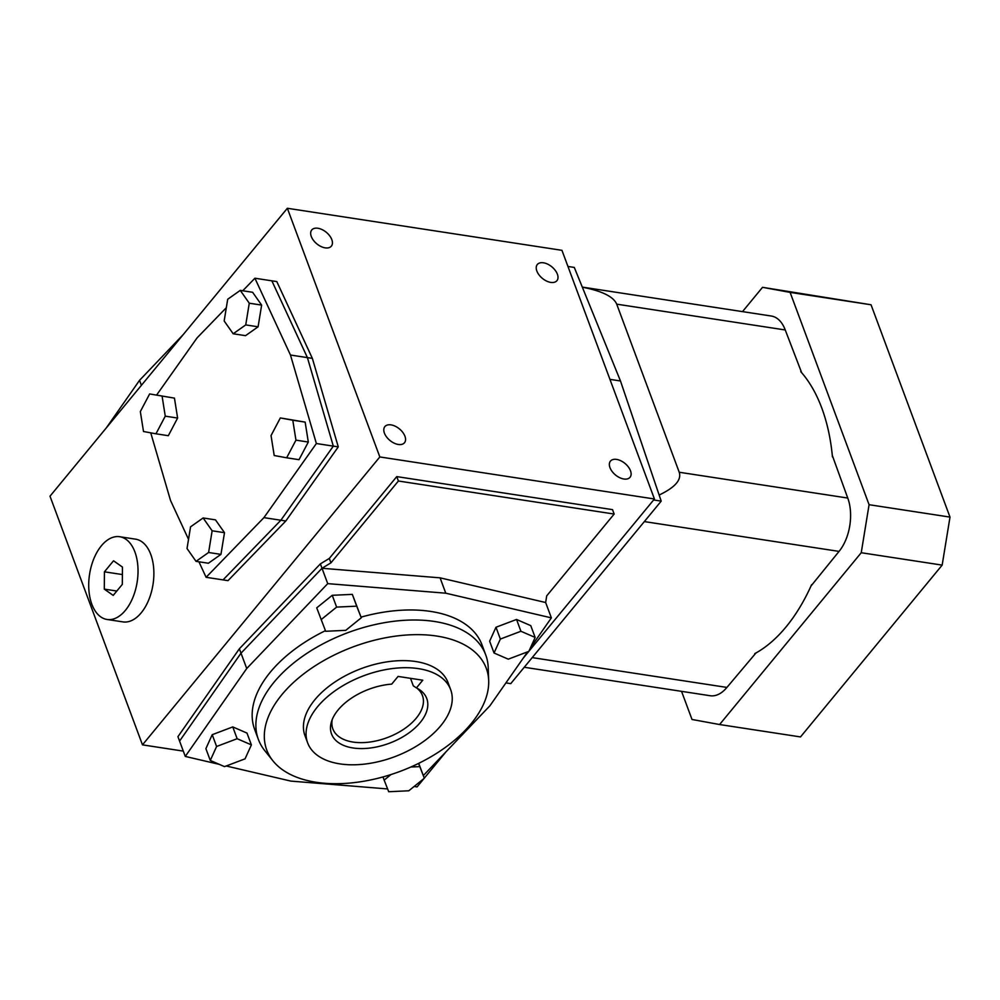 <?xml version="1.0" encoding="UTF-8"?>
<svg xmlns="http://www.w3.org/2000/svg" width="1000" height="1000" viewBox="0 0 1000 1000"><rect width="100%" height="100%" fill="white"/><g stroke="black" fill="none" stroke-linecap="round" stroke-linejoin="round"><path stroke-width="1.5" d="M567.962 266.462L574.3 267.438L620.475 380.975L661.213 501.125L510.75 683.637L505.925 682.9M312.362 358.375L338.275 446.875L285.825 520.988L227.987 580.65L223.05 579.888L280.875 520.237L333.325 446.125L307.413 357.625L271.85 280.825L276.8 281.575L312.362 358.375L307.413 357.625L271.85 280.825L254.913 278.225L242.75 290.775M142.475 744.862L379.837 456.95L287.35 208.275L50 496.2L142.475 744.862L183.312 751.112M107.037 619.462L122.888 621.888A41.85 24.112 -81.3 0 0 148.688 600.037A41.85 24.112 -81.3 0 0 150.762 554.4A41.85 24.112 -81.3 0 0 135.55 539.163L119.7 536.725A41.85 24.112 -81.3 0 0 89.537 574.45A41.85 24.112 -81.3 0 0 107.037 619.462A41.85 24.112 -81.3 0 0 132.838 597.612A41.85 24.112 -81.3 0 0 134.913 551.975A41.85 24.112 -81.3 0 0 119.7 536.725M550.763 282.4A12.7 7.462 -140.5 0 1 539 274.862A12.7 7.462 -140.5 0 1 537.312 264.513A12.7 7.462 -140.5 0 1 551.862 266.837A12.7 7.462 -140.5 0 1 556.925 280.675A12.7 7.462 -140.5 0 1 550.763 282.4M623.875 479.012A12.7 7.462 -140.5 0 1 612.125 471.475A12.7 7.462 -140.5 0 1 610.438 461.125A12.7 7.462 -140.5 0 1 624.987 463.45A12.7 7.462 -140.5 0 1 630.037 477.287A12.7 7.462 -140.5 0 1 623.875 479.012M325.2 247.862A12.7 7.462 -140.5 0 1 313.438 240.325A12.7 7.462 -140.5 0 1 311.75 229.975A12.7 7.462 -140.5 0 1 326.3 232.3A12.7 7.462 -140.5 0 1 331.35 246.15A12.7 7.462 -140.5 0 1 325.2 247.862M546.7 595.875L545.662 602.525L440.075 577.837L322.013 568.275L330.938 562.837L398.4 481.012L614.163 514.05L546.7 595.875M530.462 647.8L551.375 617.875L445.775 593.2L327.725 583.638L246.725 668.525L241.012 653.175L322.013 568.275L241.012 653.175L179.575 741.062L241.012 653.175L239.375 648.775L320.375 563.875L329.3 558.438L396.763 476.613L612.525 509.637L614.163 514.05M424.038 778.462L417.075 786.912L414.15 786.462M424.288 778.162L446.087 751.725M523.2 658.188L528.787 651.413M528.875 651.3L654.438 498.988L379.837 456.95M246.725 668.525L185.275 756.425L177.938 736.663L239.375 648.775M398.312 444.475A12.7 7.462 -140.5 0 1 386.562 436.938A12.7 7.462 -140.5 0 1 384.875 426.6A12.7 7.462 -140.5 0 1 399.425 428.913A12.7 7.462 -140.5 0 1 404.475 442.762A12.7 7.462 -140.5 0 1 398.312 444.475M654.438 498.988L561.95 250.325L287.35 208.275M338.275 446.875L333.325 446.125L307.413 357.625L290.462 355.025L254.913 278.225M285.825 520.988L280.875 520.237L333.325 446.125L316.375 443.525L290.462 355.025M653.637 499.963L661.213 501.125M609.95 379.363L620.475 380.975M329.3 558.438L330.938 562.837M396.763 476.613L398.4 481.012M320.375 563.875L327.725 583.638M122.463 567.075L113.525 560.788L104.438 571.812L104.288 589.125L113.212 595.4L122.3 584.388L122.463 567.075M122.387 574.562L104.438 571.812M116.812 591.038L104.288 589.125M582.337 287.188C602.087 291.012 613.55 296.675 616.712 304.163L679.225 472.25C681.675 479.9 674.987 487.488 659.15 495.037M811 586L839.05 551.4A38.225 22.025 -81.3 0 0 847.75 498.05L832.312 455.45M524.25 667.262L710.15 695.725A38.225 22.025 -81.3 0 0 726.912 687.425L755.95 652.987M801.663 372.725L785.238 329.963A38.225 22.025 -81.3 0 0 771.35 316.038L582.3 287.1M742.5 311.625L762.537 287.325L790.113 292.387L869.075 504.7L861.237 552.725L719.587 724.538L692.013 719.475L681.55 691.35M762.537 287.325L871.038 304.775L950 517.1L942.163 565.112L800.512 736.925L719.587 724.538M800.763 371.688A156.838 90.35 98.7 0 1 832.45 456.912M811.587 584.712A156.838 90.35 98.7 0 1 754.775 653.625M942.163 565.112L861.237 552.725M950 517.1L869.075 504.7M871.038 304.775L790.113 292.387M106.287 427.925L139.537 380.337L183.4 334.387M139.537 380.337L141.4 385.325M418.413 668.625A76.3 43.338 -20.4 0 1 450.662 689.65A76.3 43.338 -20.4 0 1 394.263 756.875A76.3 43.338 -20.4 0 1 307.638 742.837A76.3 43.338 -20.4 0 1 337.525 689.1A76.3 43.338 -20.4 0 1 418.413 668.625M422.775 680.212L416.438 687.9A50.812 28.863 159.6 0 1 418.812 689.225A50.812 28.863 159.6 0 1 389.212 743.3A50.812 28.863 159.6 0 1 331.463 721.712A50.812 28.863 159.6 0 1 391.725 684.112L398.062 676.425L422.775 680.212M212.213 734.7L205.888 748.65L210.275 760.45L224.513 766.625L245.062 758.838L251.388 744.887L247 733.088L232.763 726.912L212.213 734.7L216.6 746.488L210.275 760.45M251.388 744.887L237.15 738.713L232.763 726.912M237.15 738.713L216.6 746.488M391.025 774.538L384.15 780.1L388.713 791.725L408.8 790.788L424.325 778.238L418.713 763.337M424.325 778.238L418.562 763.413M419.75 766.612L410.8 767.025M384.15 780.1L382.975 776.938M535.15 637.438L530.763 625.638L516.538 619.462L495.975 627.25L489.65 641.213L494.038 653L508.275 659.175L528.825 651.388L535.15 637.438L520.925 631.263L516.538 619.462M520.925 631.263L500.363 639.05L495.975 627.25M500.363 639.05L494.038 653M185.275 756.425L219.325 764.375M226.2 765.987L290.875 781.1L387.625 788.938M423.325 775.575L489.938 705.763L527.625 651.85M272.925 760.825A117.112 66.525 -20.4 0 1 304.325 673.413A117.112 66.525 -20.4 0 1 436.788 636.062A117.112 66.525 -20.4 0 1 488.688 680.588A117.112 66.525 -20.4 0 1 399.712 771.525A117.112 66.525 -20.4 0 1 272.925 760.825L264.788 750.675A121.275 68.888 -20.4 0 1 258.387 739.463A121.275 68.888 -20.4 0 1 305.887 654.025A121.275 68.888 -20.4 0 1 434.475 621.475A121.275 68.888 -20.4 0 1 485.737 654.912L482 644.875A121.275 68.888 159.6 0 0 430.737 611.438A121.275 68.888 159.6 0 0 361.037 617.137M325.438 630.662A121.275 68.888 159.6 0 0 254.662 729.425L258.387 739.463M332.238 595.3L316.725 607.85L325.675 631.275L345.763 630.337L361.275 617.788L352.325 594.375L332.238 595.3L336.625 607.1L321.112 619.65M485.737 654.912A121.275 68.888 -20.4 0 1 488.212 667.588L488.688 680.588M307.638 742.837L305 735.763A76.3 43.338 -20.4 0 1 334.888 682.025A76.3 43.338 -20.4 0 1 415.775 661.538A76.3 43.338 -20.4 0 1 448.025 682.575L450.662 689.65M445.775 593.2L440.075 577.837M551.375 617.875L545.662 602.525M361.275 617.788L356.712 606.163L336.625 607.1M356.712 606.163L352.325 594.375M410.525 678.337L413.312 685.85L416.438 687.9M332.25 719.488A47.8 27.15 159.6 0 0 332.85 728.888A47.8 27.15 159.6 0 0 387.113 737.675A47.8 27.15 159.6 0 0 422.45 695.562A47.8 27.15 159.6 0 0 416.775 688.062M174.45 398.125L149.637 393.938L140.338 411.587L143.5 431.512L155.963 433.8L168.325 435.7L177.613 418.05L174.45 398.125L149.637 393.938M155.963 433.8L165.263 416.163L177.613 418.05M165.263 416.163L162.1 396.225M190.562 526.838L187.025 548.525L196.038 561.35L208.4 563.237L220.95 554.375L224.5 532.688L215.475 519.862L203.125 517.962L190.562 526.838M196.038 561.35L208.6 552.487L220.95 554.375M208.6 552.487L212.138 530.788L224.5 532.688M212.138 530.788L203.125 517.962M286.663 457.8L299.012 459.688L308.312 442.05L305.15 422.113L280.338 417.938L271.038 435.575L274.2 455.513L286.663 457.8L295.95 440.15L308.312 442.05M295.95 440.15L292.787 420.225L305.15 422.113M292.787 420.225L280.338 417.938M226.312 307.712L197.075 337.875L156.65 395.012M150.738 432.837L170.538 500.5L188.525 539.325M198.925 561.788L206.1 577.3L263.925 517.638L316.375 443.525M261.637 305.1L252.613 292.275L240.263 290.387L227.7 299.25L224.163 320.95L233.175 333.775L245.538 335.662L258.087 326.8L261.637 305.1L249.275 303.212L240.263 290.387M206.1 577.3L223.05 579.888L280.875 520.237L263.925 517.638M233.175 333.775L245.738 324.913L249.275 303.212M245.738 324.913L258.087 326.8M847.75 498.05L679.225 472.25M839.05 551.4L644.338 521.587M726.912 687.425L532.2 657.613M785.238 329.963L616.712 304.163"/></g></svg>
